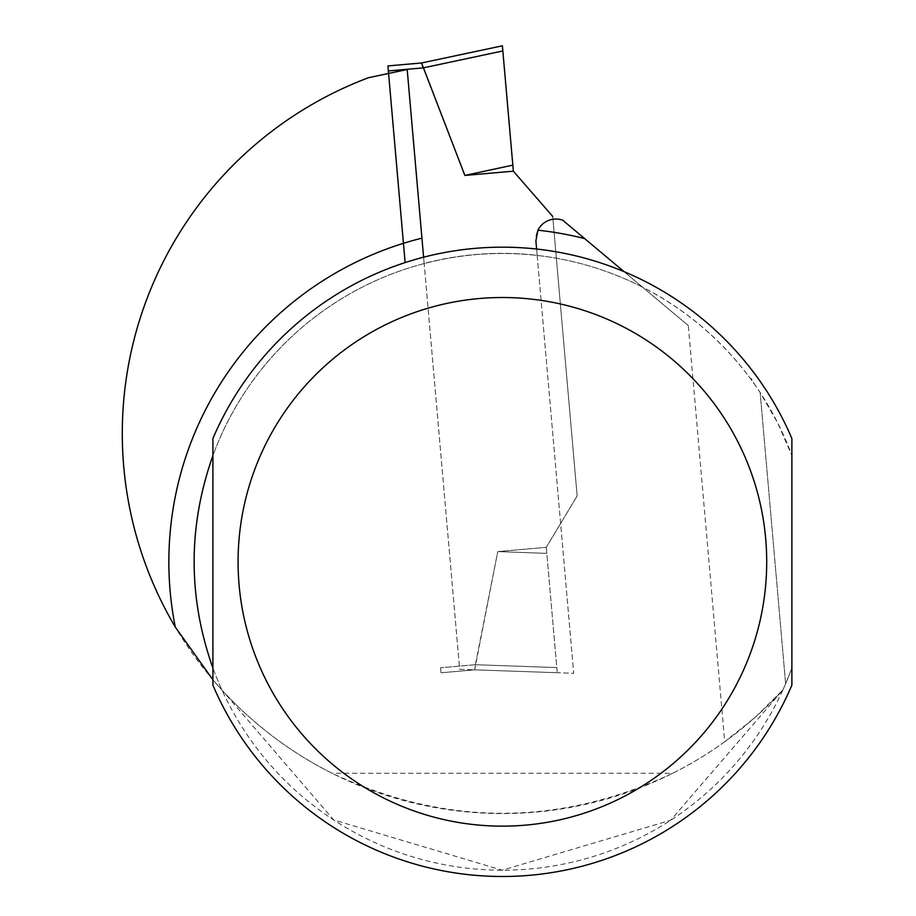 <?xml version="1.0" encoding="UTF-8"?>
<svg xmlns="http://www.w3.org/2000/svg" width="916" height="916" viewBox="0 0 916 916"><rect width="100%" height="100%" fill="white"/><g stroke="black" fill="none" stroke-linecap="round" stroke-linejoin="round"><path stroke-width="0.69" stroke-dasharray="4.58 3.44" d="M421.589 62.975L502.392 45.8L512.834 165.143L464.859 175.425L423.146 67.898L502.85 50.953M441.008 672.779L440.573 667.764L441.008 672.779L474.683 669.836L441.008 672.779M387.926 65.918L405.124 262.594M552.703 216.428L577.149 495.945L552.703 216.428L513.361 171.189L464.859 175.425M513.361 171.189L512.834 165.143M475.37 664.718L497.766 551.581L546.279 547.333L577.149 495.945L546.279 547.333L497.766 551.581L474.671 669.836L557.249 672.722L474.671 669.836L475.37 664.718L440.573 667.764L475.37 664.718L556.791 667.569L546.806 553.379L497.766 551.581L546.806 553.379L546.279 547.333L557.249 672.722L556.791 667.569L475.37 664.718M423.604 257.201L424.154 263.43A308.486 308.486 0 0 1 537.154 255.312L536.604 249.049M212.913 679.787L221.935 690.011A308.36 308.36 0 0 1 642.505 287.143L624.036 271.64M688.305 325.569L642.505 287.143C684.584 308.806 719.942 338.485 748.59 376.155A308.36 308.36 0 0 1 754.738 384.606L760.154 392.575L785.63 683.771L791.882 668.073L791.882 438.512A314.657 314.657 0 0 0 212.913 438.512L212.913 455.595A308.36 308.36 0 0 1 791.882 455.595L777.821 423.181L760.154 392.575L785.63 683.771L782.859 690.011A380.106 380.106 0 0 1 221.935 690.011L333.699 819.957L502.128 870.2L670.661 820.244L782.859 690.011L755.116 717.377L724.716 741.765L688.305 325.569L562.722 220.195A20.141 20.141 0 0 0 535.894 240.919L573.714 673.294L459.66 669.31L407.185 69.49L368.507 77.711A380.106 380.106 0 0 0 332.119 773.287L672.676 773.287C559.161 826.61 445.634 826.61 332.119 773.287M724.716 741.765A380.106 380.106 0 0 1 672.676 773.287M748.59 376.155A308.36 308.36 0 0 1 754.738 384.606L751.257 378.388M791.882 668.073A308.36 308.36 0 0 1 212.913 668.073L212.913 685.157A314.657 314.657 0 0 0 791.882 685.157L791.882 668.073M537.154 255.312L573.714 673.294L459.66 669.31L424.154 263.43M388.361 70.933L423.146 67.898"/><path stroke-width="1.37" d="M387.926 65.918L421.589 62.975L387.926 65.918L405.124 262.594M502.85 50.953L423.146 67.898L421.589 62.975L502.392 45.8L513.361 171.189L552.703 216.428M421.589 62.975L464.859 175.425L512.834 165.143M513.361 171.189L464.859 175.425M212.913 679.787L175.299 627.082A380.106 380.106 0 0 1 368.507 77.711L407.185 69.49L423.604 257.201M536.604 249.049L535.894 240.919L537.921 230.202A20.141 20.141 0 0 1 562.722 220.195L624.036 271.64M212.913 455.595C187.883 526.425 187.883 597.255 212.913 668.073L212.913 455.595M791.882 438.512L791.882 685.157A314.657 314.657 0 0 1 212.913 685.157L212.913 438.512A314.657 314.657 0 0 1 791.882 438.512A314.657 314.657 0 0 0 212.913 438.512M423.146 67.898L388.361 70.933M537.921 230.202A333.538 333.538 0 0 1 584.66 238.607M175.299 627.082A333.538 333.538 0 0 1 421.944 238.149M766.703 561.84A264.312 264.312 0 0 1 370.236 790.737A264.312 264.312 0 0 1 370.236 332.932A264.312 264.312 0 0 1 766.703 561.84M791.882 685.157A314.657 314.657 0 0 1 212.913 685.157"/></g></svg>
